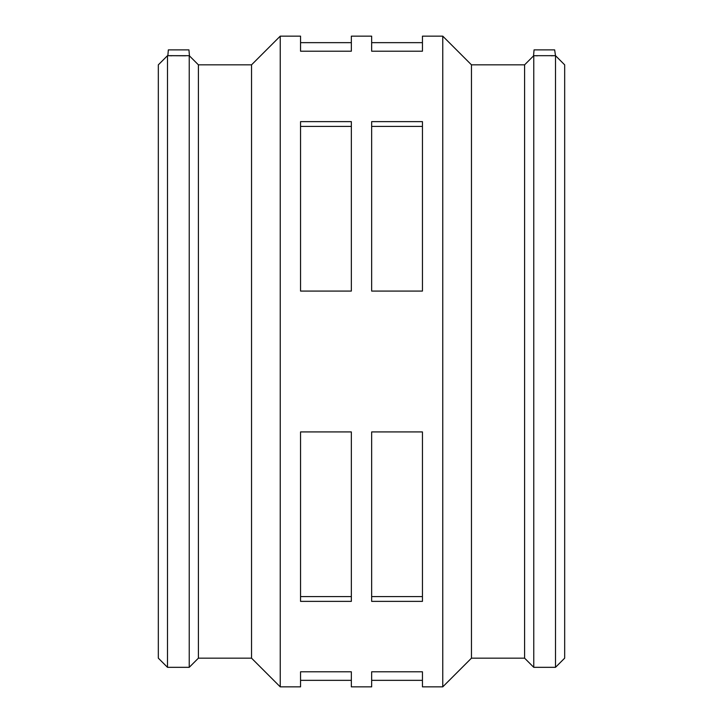 <?xml version="1.0" encoding="UTF-8"?>
<svg xmlns="http://www.w3.org/2000/svg" width="723" height="723" viewBox="0 0 723 723"><rect width="100%" height="100%" fill="white"/><g stroke="black" fill="none" stroke-linecap="round" stroke-linejoin="round"><path stroke-width="1.08" d="M422.449 671.794L422.449 686.85L442.765 686.85L442.765 36.15L422.449 36.15L422.449 51.206L371.658 51.206L371.658 36.15L351.342 36.15L351.342 51.206L300.551 51.206L300.551 36.15L280.235 36.15L280.235 686.85L300.551 686.85L300.551 671.794L351.342 671.794L351.342 686.85L371.658 686.85L371.658 671.794L422.449 671.794M422.449 431.92L422.449 601.373L371.658 601.373L371.658 431.92L422.449 431.92M371.658 596.574L422.449 596.574M351.342 431.92L351.342 601.373L300.551 601.373L300.551 431.92L351.342 431.92M300.551 596.574L351.342 596.574M422.449 121.627L422.449 291.08L371.658 291.08L371.658 121.627L422.449 121.627M371.658 126.426L422.449 126.426M351.342 121.627L351.342 291.08L300.551 291.08L300.551 121.627L351.342 121.627M300.551 126.426L351.342 126.426M185.513 55.788L167.844 55.671L189.236 55.68L189.236 667.329L198.409 658.156L198.409 64.844L189.471 55.897L188.938 49.878L168.351 49.878L167.844 55.671L171.785 55.788M442.765 36.15L471.468 64.844L524.591 64.844L533.529 55.897L534.062 49.878L554.649 49.878L555.499 55.671L555.499 667.329L533.764 667.329L533.764 55.68L537.487 55.788M551.215 55.788L555.156 55.671M533.764 55.68L555.156 55.671L533.764 55.68M167.501 667.329L167.501 55.671L158.328 64.844L158.328 658.156L167.501 667.329L189.236 667.329M198.409 64.844L251.532 64.844L251.532 658.156L280.235 686.85M251.532 64.844L280.235 36.15M471.468 64.844L471.468 658.156L442.765 686.85M524.591 64.844L524.591 658.156L533.764 667.329M555.499 667.329L564.672 658.156L564.672 64.844L555.499 55.671M371.658 680.343L422.449 680.343M300.551 680.343L351.342 680.343M371.658 42.657L422.449 42.657M300.551 42.657L351.342 42.657M198.409 658.156L251.532 658.156M471.468 658.156L524.591 658.156"/></g></svg>
